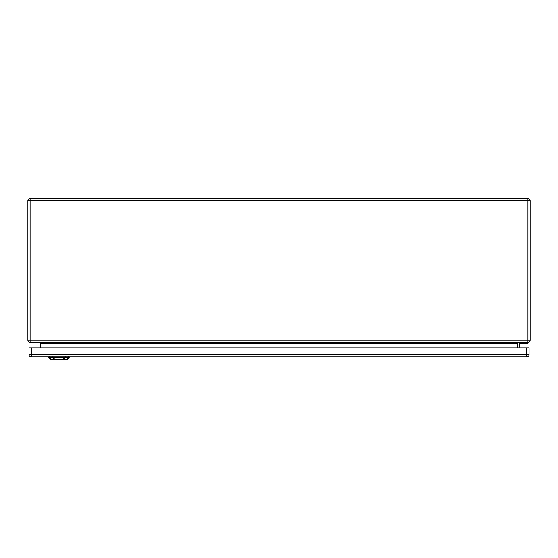 <?xml version="1.0" encoding="UTF-8"?>
<svg xmlns="http://www.w3.org/2000/svg" width="558" height="558" viewBox="0 0 558 558"><rect width="100%" height="100%" fill="white"/><g stroke="black" fill="none" stroke-linecap="round" stroke-linejoin="round"><path stroke-width="0.84" d="M527.903 342.34L527.903 200.782L30.097 200.782L30.097 340.143L530.1 340.143A2.197 2.197 0 0 1 527.903 342.34L30.097 342.34A2.197 2.197 0 0 1 27.9 340.143L27.9 200.782A2.197 2.197 0 0 1 30.097 198.585L527.903 198.585A2.197 2.197 0 0 1 530.1 200.782L530.1 340.143A2.197 2.197 0 0 1 527.903 342.34L527.903 343.595L519.428 343.595L519.114 347.801M517.859 343.909L517.859 347.801L517.859 343.909A1.569 1.569 0 0 1 519.428 342.34M40.769 347.801L40.769 343.595L39.513 342.34M517.231 347.801L517.231 343.595L518.487 342.34M526.208 356.904L526.836 356.904A2.197 2.197 0 0 0 529.033 354.707L529.033 347.801L29.03 347.801L29.03 354.707A2.197 2.197 0 0 0 31.227 356.904L526.208 356.904L526.208 347.801M526.836 356.904A2.197 2.197 0 0 0 529.033 354.707L31.855 354.707L31.855 356.904L31.227 356.904A2.197 2.197 0 0 1 29.03 354.707L31.855 354.707L31.855 347.801M64.533 359.415L67.316 359.415L69.199 357.532L58.848 357.532C61.701 357.594 63.479 358.027 64.177 358.836L64.533 359.415L53.163 359.415L53.519 358.836C54.217 358.027 55.995 357.594 58.848 357.532L48.497 357.532L48.476 356.904L48.497 357.532L50.38 359.415L53.163 359.415M517.231 343.595L40.769 343.595M530.1 200.782A2.197 2.197 0 0 0 527.903 198.585L527.903 200.782L530.1 200.782M30.097 342.34L30.097 340.143L27.9 340.143A2.197 2.197 0 0 0 30.097 342.34M27.9 200.782L30.097 200.782L30.097 198.585M52.34 357.58L52.312 356.729M49.516 357.58L49.495 356.729M51.364 359.582L49.362 357.364M66.332 359.582L68.334 357.364M68.202 356.729L68.181 357.58M65.356 357.58L65.384 356.729M65.432 357.448L64.107 358.92M53.589 358.92L52.264 357.448M69.199 357.532L69.22 356.904L69.199 357.532"/></g></svg>
